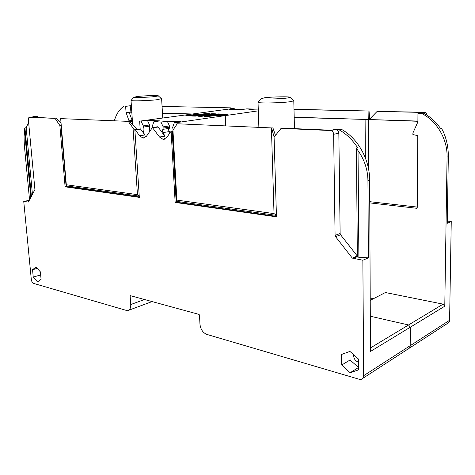 <?xml version="1.0" encoding="UTF-8"?>
<svg xmlns="http://www.w3.org/2000/svg" width="475" height="475" viewBox="0 0 475 475"><rect width="100%" height="100%" fill="white"/><g stroke="black" fill="none" stroke-linecap="round" stroke-linejoin="round"><path stroke-width="0.71" d="M133.914 97.191C133.962 97.761 147.6 97.375 154.577 96.597L158.377 95.926C159.291 95.273 145.326 95.617 137.916 96.419L133.914 97.191L131.237 100.231M131.053 100.445C131.047 101.211 148.176 100.753 156.898 99.738L161.405 98.663M261.499 98.557C261.577 99.406 280.042 99.032 287.256 98.022L290.082 97.387C291.395 96.419 272.335 96.734 264.563 97.779L261.499 98.557L258.358 101.977M258.056 102.309C258.044 103.443 281.253 103.028 290.267 101.698L293.764 100.86L293.437 100.552M213.055 115.817L212.818 115.205L204.125 116.434L207.812 116.559L216.499 115.324L225.257 115.609L225.684 125.626L225.257 115.609L219.688 115.431L228.16 114.22L224.461 114.107L224.699 114.712M206.785 115.603L206.56 115.009L197.855 116.221L201.483 116.345L210.182 115.122L212.818 115.205M200.61 115.389L200.391 114.808L191.68 116.013L195.255 116.132L203.959 114.926L206.56 115.009M194.53 115.182L194.311 114.617L185.594 115.805L189.115 115.924L197.832 114.724L200.391 114.808M197.368 114.79L194.311 114.617M409.272 348.211L447.432 323.457C448.792 322.917 449.51 321.854 449.593 320.281L410.198 345.681C410.127 347.373 409.391 348.496 407.983 349.048C409.391 348.496 410.127 347.373 410.198 345.681L410.311 327.198L410.198 345.681L363.654 375.695L362.858 260.241L352.325 258.115L335.54 236.663L335.083 235.386L333.64 134.271C333.45 132.198 332.494 130.958 330.76 130.548L335.742 129.509L338.788 129.639L341.157 129.176L337.363 129.016L331.081 130.239L282.453 128.107L281.105 128.345L274.087 137.103L276.468 216.826L175.15 202.439L176.189 202.178L276.456 216.362M370.464 347.92L408.559 324.965L410.311 327.198L408.559 324.965L370.31 316.243L408.559 324.965L443.11 304.148L444.778 306.209L447.076 157.065L448.323 156.697L447.278 223.28L451.25 221.54L449.593 320.281M172.864 131.498L170.596 131.854L172.217 131.718L176.189 202.178M171.154 131.884L175.15 202.439M258.317 110.841L175.987 122.71L176.136 125.418M172.217 131.718L172.847 131.67L172.947 130.144L177.252 123.767L271.409 127.918L274.022 213.596L176.878 200.112L176.765 201.4L172.847 131.67M128.44 121.618L133.03 128.06L137.459 194.643L66.304 184.769L60.669 118.625L129.829 121.428L137.037 129.509L134.87 129.901L139.323 197.357L65.105 186.817L66.132 186.61L139.3 196.959M172.947 130.144L176.878 200.112M170.596 131.854L166.808 137.477L163.174 139.407L159.505 137.026L152.404 127.532L146.49 136.218L143.058 138.106L139.555 135.791L135.375 129.93L134.87 129.901M281.105 128.345L330.535 130.53M363.654 375.695C363.607 377.53 362.853 378.718 361.404 379.264L359.147 379.246L206.815 334.4C202.884 332.749 200.598 329.359 199.963 324.229L199.494 315.079L199.037 314.402L130.471 295.688L130.15 296.097L130.744 304.534C130.845 308.127 129.746 310.193 127.454 310.727L33.66 283.427C32.413 282.863 31.629 281.55 31.308 279.49L23.75 201.453L29.343 200.29M34.728 116.666L29.575 117.26C28.72 117.367 28.322 118.174 28.375 119.67L34.918 189.584L28.375 202.053L23.75 201.453M29.575 117.26L55.088 118.382L59.862 125.507L65.105 186.817M32.538 269.723L33.25 277.109L37.495 281.918L41.082 279.336L40.381 271.872L36.082 267.069L32.538 269.723L37.252 268.375M341.567 354.457L341.703 365.026L350.146 372.721L358.619 369.847L358.53 359.106L349.921 351.411L341.567 354.457M33.25 277.109L40.666 274.924M353.709 354.801L353.626 355.793C353.958 359.053 355.603 361.196 358.554 362.223M349.944 351.435L350.039 360.008L358.595 367.496M341.703 365.026L350.039 360.008M350.146 372.721L358.411 367.555M133.03 128.06L135.363 129.829M129.829 121.428L60.681 118.619M55.088 118.382L31.291 117.117L37.822 116.369L33.214 116.838M56.46 118.216L61.073 123.304M271.409 127.918L177.252 123.767M34.984 116.636L33.553 116.577M258.287 109.957L248.835 109.725L253.757 109.036L246.715 108.87L241.781 109.553L229.265 109.244L234.223 108.573L232.738 108.538L139.656 121.155L147.44 120.365L160.123 120.888L153.835 121.76L161.001 122.069L167.289 121.184L180.631 121.737L174.349 122.645L175.987 122.71M139.246 196.133L66.536 185.927L66.304 184.769M66.132 186.61L60.913 125.376L61.245 125.691M135.375 129.93L140.677 129.158L135.535 129.728M140.173 129.129L139.656 121.155M60.913 125.376L59.862 125.507M139.228 195.848L137.459 194.643M272.852 127.692L275.482 135.363M276.426 215.395L176.765 201.4M271.558 127.912L274.123 137.055M274.022 213.596L276.42 215.264M37.917 117.408L37.822 116.369M444.778 306.209L370.482 351.447L369.633 180.185C369.74 159.268 357.657 137.958 341.157 129.176M29.551 199.916L24.682 148.859C24.011 141.681 23.916 135.244 24.391 129.544L30.845 197.564M31.427 196.507L24.926 127.876L24.391 129.544M28.625 122.307L26.155 127.716L24.926 127.876M26.155 127.716L32.472 194.613M362.858 260.241L368.357 257.836L358.88 257.254L358.031 150.64L356.428 147.974L357.598 147.695C352.486 139.798 346.216 133.778 338.788 129.639M369.633 180.185L367.941 180.69L368.357 257.836M356.428 147.974L357.343 256.987L358.88 257.254M335.742 129.509L335.968 129.532C337.695 129.936 338.651 131.165 338.835 133.22L340.13 233.498L340.581 234.763L357.331 256.061M367.941 180.69C367.775 169.771 364.473 159.748 358.031 150.64M152.35 127.532L152.279 126.314L153.835 121.76M161.001 122.069L163.162 126.849L163.026 129.325C162.129 130.346 162.189 131.421 163.216 132.543L164.795 136.183L159.505 137.026M157.516 126.783L158.139 127.033L164.795 136.183M140.677 129.158L144.851 134.977L139.555 135.791M141.152 121.22L143.236 125.875L143.313 127.08C142.767 129.96 143.278 132.59 144.851 134.977M173.12 129.889L172.68 127.312L174.349 122.645M149.762 131.177L149.589 126.178L143.313 127.08M147.44 120.365L149.518 124.984L149.589 126.178M167.289 121.184L169.438 125.923L169.296 128.381C168.393 129.396 168.453 130.459 169.48 131.575L163.216 132.543M169.866 132.935L169.48 131.575M143.236 125.875L149.518 124.984M163.234 128.078L169.51 127.146M163.162 126.849L169.438 125.923M169.296 128.381L163.026 129.325M200.723 115.372L200.883 114.825L209.386 113.65L205.847 113.543L206.067 114.107M203.496 114.992L200.883 114.825M206.892 115.585L207.058 115.021L215.555 113.834L211.963 113.727L212.188 114.309M209.707 115.188L207.058 115.021M213.15 115.799L213.328 115.223L221.807 114.024L218.167 113.917L218.393 114.511M216.018 115.395L213.328 115.223M405.81 349.101L407.983 349.048L362.728 378.403M294.001 109.47L369.039 111.013L293.995 109.292M231.646 108.686L230.993 107.855L162.082 106.43L230.993 107.855M447.313 221.053L451.25 221.54M424.169 112.266L377.144 111.388L422.53 112.433L417.952 113.323L421.497 113.406L423.249 113.068L420.417 112.997L424.377 112.278C425.879 112.563 426.74 113.519 426.954 115.158M294.197 117.378L367.828 119.504L368.238 118.489L368.101 111.18M367.828 119.504L294.191 117.194M417.893 121.077L369.188 119.546L377.144 111.388M129.23 121.404L126.065 112.528L125.638 106.311L131.385 105.723M125.638 106.311L131.379 105.604M215.982 115.312L224.461 114.107M209.677 115.104L218.167 113.917M203.46 114.908L211.963 113.727M197.339 114.712L205.847 113.543M369.663 118.774L368.363 119.005L368.731 119.635M369.039 111.013L369.663 118.762M417.893 121.285L369.188 119.546M368.279 119.718L368.535 168.934M365.109 119.617L365.34 157.825M162.474 113.216L191.473 114.131M130.322 121.956L132.246 121.523L132.169 120.424L129.052 112.159L131.818 112.248M369.74 201.685L417.234 207.076M368.238 118.489L368.363 119.005M162.462 113.056L192.458 114M126.065 112.528L131.812 112.094M130.043 112.041L130.863 105.711M230.446 108.852L229.936 107.997M132.246 121.523L130.18 121.802M369.746 202.896L416.403 208.252L417.038 208.008M417.952 113.323L417.887 121.921L412.906 133.018L412.9 134.532L417.786 135.69L417.234 207.468L416.403 208.252M421.497 113.406C436.739 120.787 447.545 138.967 447.076 157.065M370.233 300.354L385.391 292.529L443.11 304.148M373.475 298.68L370.221 297.997M114.374 120.751C116.238 114.172 119.385 109.345 123.809 106.269M423.249 113.068C430.077 116.512 435.783 121.576 440.361 128.268L441.216 128.072L442.641 130.322C446.506 138.48 448.4 147.268 448.323 156.697M132.169 120.424L129.194 120.816M254.149 109.856L253.757 109.036M234.602 109.381L234.223 108.573M135.191 129.556L136.83 129.319M273.885 136.723L274.485 136.61M130.744 304.534L144.483 299.511M130.15 296.097L130.952 295.818M357.337 256.666L352.984 258.531M357.283 256.001L352.325 258.115M340.581 234.763L335.54 236.663M340.13 233.498L335.083 235.386M333.64 134.271L338.835 133.22M152.825 127.811L158.139 127.033M158.377 95.926L161.613 98.853M132.632 124.432L131.029 100.397M162.753 118.026L161.625 98.812M290.082 97.387L293.764 100.86M258.863 127.074L258.026 102.238M294.47 128.636L293.788 100.789M128.701 310.264L152.065 301.577M330.76 130.548L335.968 129.532M144.637 137.857L143.058 138.106M164.926 139.122L163.174 139.407M157.718 126.76L152.404 127.532M420.66 113.002L424.377 112.278M416.557 208.258L416.925 208.115"/></g></svg>
